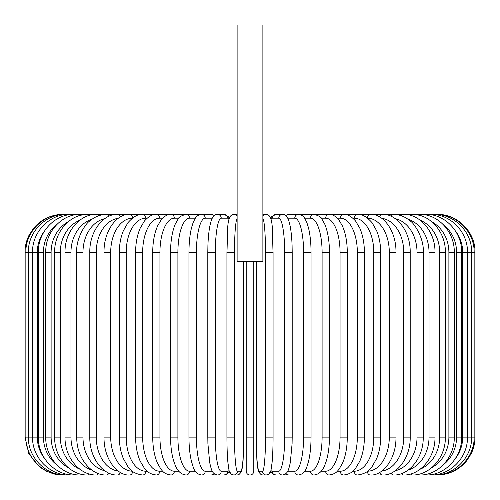 <?xml version="1.0" encoding="UTF-8"?>
<svg xmlns="http://www.w3.org/2000/svg" width="500" height="500" viewBox="0 0 500 500"><rect width="100%" height="100%" fill="white"/><g stroke="black" fill="none" stroke-linecap="round" stroke-linejoin="round"><path stroke-width="0.75" d="M253.787 261.363L253.787 471.213A3.787 3.787 0 0 1 250 475A3.787 3.787 0 0 1 246.213 471.213L246.213 261.363M262.881 25L237.119 25L237.119 261.363L262.881 261.363L262.881 25M246.213 437.119L253.787 437.119L253.787 471.213A3.787 3.787 0 0 1 250 475A3.787 3.787 0 0 1 246.213 471.213A3.787 3.787 0 0 0 250 475A3.787 3.787 0 0 0 253.787 471.213A3.787 3.787 0 0 1 250 475A3.787 3.787 0 0 1 246.213 471.213M62.881 475L54.619 474.087L46.75 471.394L39.431 466.869L28.8 453.65L25 437.119L25 252.275L37.306 252.275L37.306 437.119L25 437.119M25 252.275C25.019 246.425 26.306 240.869 28.863 235.606L33.506 228.356C41.2 219.294 50.994 214.644 62.881 214.394L63.594 214.394A3.787 0.331 90 0 1 63.65 214.45M475 437.119L462.694 437.119L462.694 252.275L475 252.275L475 437.119C474.981 442.969 473.694 448.525 471.138 453.787L466.494 461.037C458.8 470.1 449.006 474.75 437.119 475L437.119 475M475 252.275C475.519 232.031 457.362 213.875 437.119 214.394L301.044 214.394A3.787 3.562 -90 0 0 299.938 214.581M436.35 474.944A3.787 0.331 90 0 0 436.406 475C456.012 475.631 474.562 457.931 474.156 437.119L474.156 252.275C474.538 231.337 455.887 213.738 436.406 214.394A3.787 0.331 -90 0 0 436.35 214.45M434.094 474.844A3.787 0.656 90 0 0 434.281 475C454.188 475.531 472.15 457.419 471.637 437.119L471.637 252.275C472.15 231.981 454.188 213.863 434.281 214.394A3.787 0.656 -90 0 0 434.094 214.55M455.387 458.531A34.094 32.931 -90 0 0 462.694 437.119M430.363 474.694A3.787 0.981 90 0 0 430.744 475C450.238 475.544 467.95 457.488 467.463 437.119L467.463 252.275C467.95 231.906 450.238 213.85 430.744 214.394A3.787 0.981 -90 0 0 430.363 214.7M462.694 252.275A34.094 32.931 -90 0 0 455.387 230.863M461.656 437.119L456.575 437.119L456.575 252.275L461.656 252.275L461.656 437.119C462.125 457.594 444.75 475.562 425.838 475A3.787 1.294 90 0 1 425.194 474.5M443.369 464.706A34.094 32.038 -90 0 0 456.575 437.119M456.575 252.275A34.094 32.038 -90 0 0 443.369 224.694M425.194 214.894A3.787 1.294 -90 0 1 425.838 214.394C444.75 213.831 462.125 231.8 461.656 252.275M454.275 437.119L448.888 437.119L448.888 252.275L454.275 252.275L454.275 437.119C454.719 457.725 437.769 475.588 419.588 475L430.744 475M431.869 467.575A34.094 30.894 -90 0 0 448.888 437.119M418.638 474.256A3.787 1.6 90 0 0 419.588 475L425.838 475M448.888 252.275A34.094 30.894 -90 0 0 431.869 221.819M418.638 215.138A3.787 1.6 -90 0 1 419.588 214.394C437.769 213.806 454.719 231.669 454.275 252.275M445.363 437.119L439.681 437.119L439.681 252.275L445.363 252.275L445.363 437.119C445.781 457.9 429.331 475.631 412.05 475A3.787 1.894 90 0 1 410.737 473.944M420.194 469.181A34.094 29.525 -90 0 0 439.681 437.119M439.681 252.275A34.094 29.525 -90 0 0 420.194 220.212M410.737 215.45A3.787 1.894 -90 0 1 412.05 214.394C429.331 213.762 445.781 231.494 445.363 252.275M434.994 437.119L429.031 437.119L429.031 252.275L434.994 252.275L434.994 437.119C435.387 458.1 419.525 475.688 403.281 475L412.05 475M408.025 470.15A34.094 27.925 -90 0 0 429.031 437.119M401.569 473.55A3.787 2.175 90 0 0 403.281 475L393.344 475A3.787 2.438 90 0 1 391.213 473.044M429.031 252.275A34.094 27.925 -90 0 0 408.025 219.244M401.569 215.844A3.787 2.175 -90 0 1 403.281 214.394C419.525 213.706 435.387 231.294 434.994 252.275M423.244 437.119L417.025 437.119L417.025 252.275L423.244 252.275L423.244 437.119C423.625 458.344 408.419 475.769 393.344 475L379.25 475M395.231 470.744A34.094 26.113 -90 0 0 417.025 437.119M417.025 252.275A34.094 26.113 -90 0 0 395.231 218.65M391.213 216.35A3.787 2.438 -90 0 1 393.344 214.394C399.444 214.4 405.112 216.631 410.356 221.081C414.394 223.331 424.325 238.925 423.244 252.275M410.206 437.119L403.744 437.119L403.744 252.275L410.206 252.275L410.206 437.119C410.575 458.644 396.094 475.875 382.312 475A3.787 2.681 90 0 1 379.769 472.381M381.775 471.075A34.094 24.106 -90 0 0 403.744 437.119M403.744 252.275A34.094 24.106 -90 0 0 381.775 218.319M379.769 217.013A3.787 2.681 -90 0 1 382.312 214.394C396.094 213.519 410.575 230.756 410.206 252.275M395.981 437.119L389.294 437.119L389.294 252.275L395.981 252.275L395.981 437.119C396.337 458.994 382.669 476.012 370.281 475A3.787 2.9 90 0 1 367.381 471.425M367.663 471.206A34.094 21.913 -90 0 0 389.294 437.119M389.294 252.275A34.094 21.913 -90 0 0 367.669 218.188M367.381 217.969A3.787 2.9 -90 0 1 370.281 214.394C382.669 213.381 396.337 230.4 395.981 252.275M380.669 437.119L373.781 437.119L373.781 252.275L380.669 252.275L380.669 437.119C380.631 444.988 379.3 452.119 376.681 458.525L372 466.781C368.988 471.438 364.094 474.175 357.331 475L370.281 475M352.881 471.213L354.225 471.213A34.094 19.556 -90 0 0 373.781 437.119M354.225 471.213A3.787 3.1 90 0 0 357.331 475L343.562 475A3.787 3.281 90 0 1 340.281 471.213A34.094 17.044 -90 0 0 357.325 437.119L357.325 252.275L364.394 252.275L364.394 437.119L357.325 437.119M373.781 252.275A34.094 19.556 -90 0 0 354.225 218.181L352.881 218.181M354.225 218.181A3.787 3.1 -90 0 1 357.331 214.394C361.725 213.831 366.65 216.619 372.106 222.744L376.669 230.837C379.294 237.244 380.631 244.387 380.669 252.275M337.356 471.213L340.281 471.213M357.325 252.275A34.094 17.044 -90 0 0 340.281 218.181L337.356 218.181M340.281 218.181A3.787 3.281 -90 0 1 343.562 214.394C347.206 214.006 351.213 216.213 355.569 221.012L359.844 228.269C362.819 235.169 364.338 243.175 364.394 252.275M347.275 437.119L340.056 437.119L340.056 252.275L347.275 252.275L347.275 437.119C347.244 445.262 346.181 452.594 344.094 459.106L342.525 463.237L338.844 469.531C337.144 471.206 336.325 473.881 329.081 475A3.787 3.431 90 0 1 325.65 471.213A34.094 14.406 -90 0 0 340.056 437.119M321.231 471.213L325.65 471.213M340.056 252.275A34.094 14.406 -90 0 0 325.65 218.181L321.231 218.181M325.65 218.181A3.787 3.431 -90 0 1 329.081 214.394C332.262 214.188 335.519 216.006 338.844 219.862L342.456 225.994L344.038 230.119C346.163 236.669 347.244 244.05 347.275 252.275M329.45 437.119L322.1 437.119L322.1 252.275L329.45 252.275L329.45 437.119C329.406 446.55 328.275 454.756 326.062 461.744L324.806 465.131C323.569 468.094 320.844 474.281 314 475A3.787 3.562 90 0 1 310.438 471.213A34.094 11.662 -90 0 0 322.1 437.119M304.631 471.213L310.438 471.213M322.1 252.275A34.094 11.662 -90 0 0 310.438 218.181L304.631 218.181M299.938 474.812A3.787 3.562 90 0 0 301.044 475L314 475M310.438 218.181A3.787 3.562 -90 0 1 314 214.394C318.681 215.619 321.319 217.169 321.9 219.031L324.85 224.356L326.1 227.769C328.288 234.737 329.406 242.9 329.45 252.275M311.044 437.119L303.594 437.119L303.594 252.275L311.044 252.275L311.044 437.119C311.012 446.438 310.169 454.556 308.512 461.481L306.894 466.763C305.431 471.644 302.613 474.394 298.431 475A3.787 3.656 90 0 1 294.769 471.213A34.094 8.825 -90 0 0 303.594 437.119M287.725 471.213L294.769 471.213M303.594 252.275A34.094 8.825 -90 0 0 294.769 218.181L287.725 218.181M285.863 473.694A3.787 3.656 90 0 0 288.625 475L298.431 475M285.863 215.706A3.787 3.656 -90 0 1 288.625 214.394L285.363 215.312M294.769 218.181A3.787 3.656 -90 0 1 298.431 214.394L301.044 214.394M292.2 437.119L284.681 437.119L284.681 252.275L292.2 252.275L292.2 437.119L292.087 443.806L290.319 462.394L289.506 466.188C288.587 468.869 288.1 474.087 282.494 475A3.787 3.731 90 0 1 278.762 471.213A34.094 5.919 -90 0 0 284.681 437.119M270.912 470.419A34.094 5.919 -90 0 0 272.188 471.213L278.762 471.213M284.681 252.275A34.094 5.919 -90 0 0 278.762 218.181L272.188 218.181A34.094 5.919 -90 0 0 270.912 218.975M272.188 471.213A3.787 3.731 90 0 0 275.919 475L273.044 474.075L270.681 471.213L268.781 474.162L266.306 475A3.787 3.775 90 0 1 262.538 471.213A34.094 2.969 -90 0 0 265.506 437.119L265.506 252.275L273.069 252.275L273.069 437.119L265.506 437.119M272.188 218.181A3.787 3.731 -90 0 1 275.919 214.394L271.725 216.562L270.681 218.181M278.762 218.181A3.787 3.731 -90 0 1 282.494 214.394L275.919 214.394M259.231 471.213A3.787 3.775 90 0 0 263.006 475C255.331 474.294 257.262 457.512 256.25 437.119L256.25 261.363L256.262 437.119A34.094 2.969 -90 0 0 259.231 471.213L262.538 471.213M265.506 252.275A34.094 2.969 -90 0 0 262.881 218.412M262.881 214.394A3.787 3.775 -90 0 1 263.006 214.394L266.306 214.394C273.988 215.1 272.056 231.881 273.069 252.275M262.881 216.6A3.787 3.775 -90 0 1 266.306 214.394M237.119 218.412A34.094 2.969 90 0 0 234.494 252.275L234.494 437.119L226.944 437.119C226.944 446.944 227.262 455.319 227.881 462.25L228.938 469.812C229.438 473.044 231.025 474.775 233.694 475A3.787 3.775 -90 0 0 237.463 471.213L240.769 471.213A34.094 2.969 90 0 0 243.738 437.119L243.738 261.363L243.738 437.119C242.738 457.512 244.669 474.294 236.994 475A3.787 3.775 -90 0 0 240.769 471.213M234.494 437.119A34.094 2.969 90 0 0 237.463 471.213M226.931 437.119L226.931 252.275L234.494 252.275M237.119 216.6A3.787 3.775 90 0 0 233.694 214.394L236.994 214.394A3.787 3.775 90 0 1 237.119 214.394L237.119 214.394M229.088 218.975A34.094 5.919 90 0 0 227.812 218.181L221.238 218.181A34.094 5.919 90 0 0 215.319 252.275L215.319 437.119L207.8 437.119L207.913 443.806L209.681 462.394L210.494 466.188C211.412 468.869 211.9 474.087 217.506 475A3.787 3.731 -90 0 0 221.238 471.213L227.812 471.213A34.094 5.919 90 0 0 229.088 470.419M215.319 437.119A34.094 5.919 90 0 0 221.238 471.213M207.8 437.119L207.8 252.275L215.319 252.275M217.506 475L224.081 475A3.787 3.731 -90 0 0 227.812 471.213M229.319 218.181L228.275 216.562L224.081 214.394A3.787 3.731 90 0 1 227.812 218.181M224.081 214.394L217.506 214.394A3.787 3.731 90 0 1 221.238 218.181M212.275 218.181L205.231 218.181A34.094 8.825 90 0 0 196.406 252.275L196.406 437.119L188.956 437.119C188.988 446.438 189.831 454.556 191.488 461.481L193.106 466.763C194.569 471.644 197.387 474.394 201.569 475A3.787 3.656 -90 0 0 205.231 471.213L212.275 471.213M196.406 437.119A34.094 8.825 90 0 0 205.231 471.213M188.956 437.119L188.956 252.275L196.406 252.275M201.569 475L211.375 475A3.787 3.656 -90 0 0 214.137 473.694M214.638 215.312L211.375 214.394A3.787 3.656 90 0 1 214.137 215.706M211.375 214.394L201.569 214.394A3.787 3.656 90 0 1 205.231 218.181M195.369 218.181L189.562 218.181A34.094 11.662 90 0 0 177.9 252.275L177.9 437.119L170.55 437.119C170.594 446.55 171.725 454.756 173.938 461.744L175.194 465.131C176.431 468.094 179.156 474.281 186 475A3.787 3.562 -90 0 0 189.562 471.213L195.369 471.213M177.9 437.119A34.094 11.662 90 0 0 189.562 471.213M170.55 437.119L170.55 252.275L177.9 252.275M186 475L198.956 475A3.787 3.562 -90 0 0 200.062 474.812M200.344 214.519L198.956 214.394A3.787 3.562 90 0 1 200.062 214.581M63.65 474.944A3.787 0.331 -90 0 1 63.594 475C43.987 475.631 25.438 457.931 25.844 437.119L25.844 252.275C25.463 231.337 44.112 213.738 63.594 214.394L186 214.394A3.787 3.562 90 0 1 189.562 218.181M178.769 218.181L174.35 218.181A34.094 14.406 90 0 0 159.944 252.275L159.944 437.119L152.725 437.119C152.756 445.262 153.819 452.594 155.906 459.106L157.475 463.237L161.156 469.531C162.856 471.206 163.675 473.881 170.919 475A3.787 3.431 -90 0 0 174.35 471.213L178.769 471.213M159.944 437.119A34.094 14.406 90 0 0 174.35 471.213M152.725 437.119L152.725 252.275L159.944 252.275M152.725 252.275C152.756 244.05 153.837 236.669 155.963 230.119L157.544 225.994L161.156 219.862C164.481 216.006 167.738 214.188 170.919 214.394A3.787 3.431 90 0 1 174.35 218.181M162.644 218.181L159.719 218.181A34.094 17.044 90 0 0 142.675 252.275L142.675 437.119L135.606 437.119C135.662 446.213 137.181 454.206 140.15 461.106L144.531 468.5C147.206 472.275 151.175 474.444 156.438 475A3.787 3.281 -90 0 0 159.719 471.213L162.644 471.213M142.675 437.119A34.094 17.044 90 0 0 159.719 471.213M135.606 437.119L135.606 252.275L142.675 252.275M135.606 252.275C135.662 243.175 137.181 235.169 140.156 228.269L144.431 221.012C148.787 216.213 152.794 214.006 156.438 214.394A3.787 3.281 90 0 1 159.719 218.181M147.119 218.181L145.775 218.181A34.094 19.556 90 0 0 126.219 252.275L126.219 437.119L119.331 437.119C119.369 444.988 120.7 452.119 123.319 458.525L128 466.781C131.012 471.438 135.906 474.175 142.669 475A3.787 3.1 -90 0 0 145.775 471.213L147.119 471.213M126.219 437.119A34.094 19.556 90 0 0 145.775 471.213M119.331 437.119L119.331 252.275L126.219 252.275M119.331 252.275C119.369 244.387 120.706 237.244 123.331 230.837L127.894 222.744C133.35 216.619 138.275 213.831 142.669 214.394A3.787 3.1 90 0 1 145.775 218.181M132.331 218.188A34.094 21.913 90 0 0 110.706 252.275L110.706 437.119L104.019 437.119C103.663 458.994 117.331 476.012 129.719 475A3.787 2.9 -90 0 0 132.619 471.425M110.706 437.119A34.094 21.913 90 0 0 132.338 471.206M104.019 437.119L104.019 252.275L110.706 252.275M104.019 252.275C103.663 230.4 117.331 213.381 129.719 214.394A3.787 2.9 90 0 1 132.619 217.969M118.225 218.319A34.094 24.106 90 0 0 96.256 252.275L96.256 437.119L89.794 437.119C89.425 458.644 103.906 475.875 117.688 475A3.787 2.681 -90 0 0 120.231 472.381M96.256 437.119A34.094 24.106 90 0 0 118.225 471.075M89.794 437.119L89.794 252.275L96.256 252.275M89.794 252.275C89.425 230.756 103.906 213.519 117.688 214.394A3.787 2.681 90 0 1 120.231 217.013M104.769 218.65A34.094 26.113 90 0 0 82.975 252.275L82.975 437.119L76.756 437.119C76.375 458.344 91.581 475.769 106.656 475A3.787 2.438 -90 0 0 108.787 473.044M82.975 437.119A34.094 26.113 90 0 0 104.769 470.744M76.756 437.119L76.756 252.275L82.975 252.275M76.756 252.275C75.675 238.925 85.606 223.331 89.644 221.081C94.887 216.631 100.556 214.4 106.656 214.394A3.787 2.438 90 0 1 108.787 216.35M91.975 219.244A34.094 27.925 90 0 0 70.969 252.275L70.969 437.119L65.006 437.119C64.612 458.1 80.475 475.688 96.719 475A3.787 2.175 -90 0 0 98.431 473.55M70.969 437.119A34.094 27.925 90 0 0 91.975 470.15M65.006 437.119L65.006 252.275L70.969 252.275M65.006 252.275C64.612 231.294 80.475 213.706 96.719 214.394A3.787 2.175 90 0 1 98.431 215.844M79.806 220.212A34.094 29.525 90 0 0 60.319 252.275L60.319 437.119L54.638 437.119C54.219 457.9 70.669 475.631 87.95 475A3.787 1.894 -90 0 0 89.262 473.944M60.319 437.119A34.094 29.525 90 0 0 79.806 469.181M54.638 437.119L54.638 252.275L60.319 252.275M54.638 252.275C54.219 231.494 70.669 213.762 87.95 214.394A3.787 1.894 90 0 1 89.262 215.45M68.131 221.819A34.094 30.894 90 0 0 51.112 252.275L51.112 437.119L45.725 437.119C45.281 457.725 62.231 475.588 80.412 475A3.787 1.6 -90 0 0 81.363 474.256M51.112 437.119A34.094 30.894 90 0 0 68.131 467.575M45.725 437.119L45.725 252.275L51.112 252.275M45.725 252.275C45.281 231.669 62.231 213.806 80.412 214.394A3.787 1.6 90 0 1 81.363 215.138M56.631 224.694A34.094 32.038 90 0 0 43.425 252.275L43.425 437.119L38.344 437.119C37.875 457.594 55.25 475.562 74.162 475A3.787 1.294 -90 0 0 74.806 474.5M43.425 437.119A34.094 32.038 90 0 0 56.631 464.706M38.344 437.119L38.344 252.275L43.425 252.275M38.344 252.275C37.875 231.8 55.25 213.831 74.162 214.394A3.787 1.294 90 0 1 74.806 214.894M69.638 214.7A3.787 0.981 90 0 0 69.256 214.394C49.763 213.85 32.05 231.906 32.538 252.275L32.538 437.119C32.05 457.488 49.763 475.544 69.256 475A3.787 0.981 -90 0 0 69.638 474.694M37.306 437.119A34.094 32.931 90 0 0 44.612 458.531M44.612 230.863A34.094 32.931 90 0 0 37.306 252.275M65.906 214.55A3.787 0.656 90 0 0 65.719 214.394C45.812 213.863 27.85 231.981 28.363 252.275L28.363 437.119C27.85 457.419 45.812 475.531 65.719 475A3.787 0.656 -90 0 0 65.906 474.844M164.4 475L120.75 475M224.081 475L226.956 474.075L229.319 471.213L231.219 474.162L233.694 475L236.994 475M364.394 437.119C364.338 446.213 362.819 454.206 359.85 461.106L355.469 468.5C352.794 472.275 348.825 474.444 343.562 475L324.619 475M313.075 475L329.081 475M288.625 475L285.363 474.081M311.044 252.275C311.012 242.987 310.175 234.894 308.525 227.975L306.906 222.669L304.806 218.438C303.337 215.975 301.212 214.625 298.431 214.394L288.625 214.394M270.681 471.213L273.044 474.075L275.919 475L282.494 475M282.494 214.394C285.212 214.069 287.362 216.331 288.931 221.175L289.956 225.138C291.087 230.613 291.8 237.444 292.087 245.637L292.2 252.275M273.069 437.119C273.056 446.944 272.738 455.319 272.119 462.25L271.062 469.812C270.562 473.044 268.975 474.775 266.306 475L263.006 475M233.694 214.394C226.012 215.1 227.944 231.881 226.931 252.275M217.506 214.394C214.788 214.069 212.638 216.331 211.069 221.175L210.044 225.138C208.912 230.613 208.2 237.444 207.913 245.637L207.8 252.275M211.375 475L214.638 474.081M201.569 214.394C198.787 214.625 196.663 215.975 195.194 218.438L193.094 222.669L191.475 227.975C189.825 234.894 188.988 242.987 188.956 252.275M170.55 252.275C170.594 242.9 171.713 234.737 173.9 227.769L175.15 224.356L178.1 219.031C178.681 217.169 181.319 215.619 186 214.394L198.956 214.394M186.925 475L156.438 475M129.719 475L87.95 475M80.412 475L69.256 475"/></g></svg>
